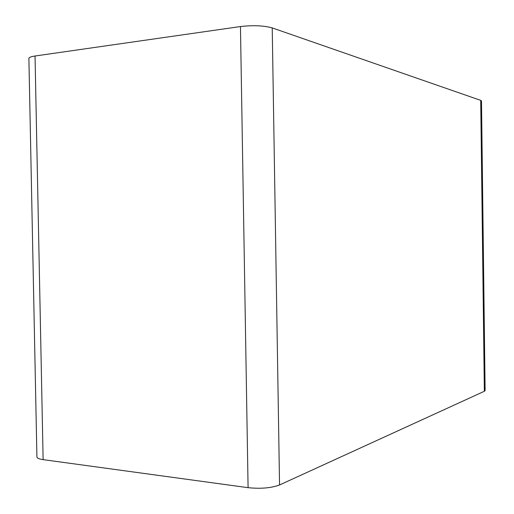 <?xml version="1.0" encoding="UTF-8"?>
<svg xmlns="http://www.w3.org/2000/svg" width="514" height="514" viewBox="0 0 514 514"><rect width="100%" height="100%" fill="white"/><g stroke="black" fill="none" stroke-linecap="round" stroke-linejoin="round"><path stroke-width="0.77" d="M272.227 27.91C263.759 25.565 253.171 25.115 240.456 26.548L248.089 487.677C260.746 488.955 271.231 488.049 279.545 484.972L272.227 27.91L480.719 100.371L484.355 391.282L485.113 390.55L481.496 100.956L480.719 100.371M248.089 487.677L43.125 459.632L35.036 56.007L240.456 26.548M35.036 56.007C31.001 56.611 28.951 57.414 28.887 58.41L36.918 456.972C37.021 458.16 39.096 459.047 43.125 459.632M484.355 391.282L279.545 484.972"/></g></svg>
